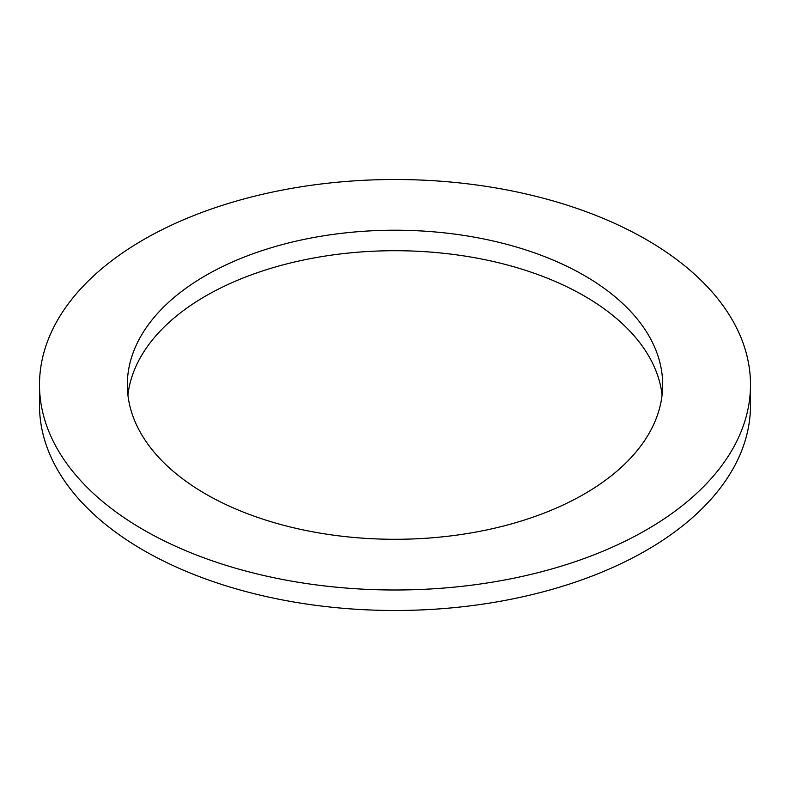 <?xml version="1.0" encoding="UTF-8"?>
<svg xmlns="http://www.w3.org/2000/svg" width="790" height="790" viewBox="0 0 790 790"><rect width="100%" height="100%" fill="white"/><g stroke="black" fill="none" stroke-linecap="round" stroke-linejoin="round"><path stroke-width="1.19" d="M662.079 395A267.672 154.534 0 0 0 489.178 260.591A267.672 154.534 0 0 0 205.726 295.974A267.672 154.534 0 0 0 127.921 395M205.726 275.483A267.672 154.534 0 0 0 127.328 384.76A267.672 154.534 0 0 0 292.567 527.532A267.672 154.534 0 0 0 584.274 494.026A267.672 154.534 0 0 0 662.672 384.76A267.672 154.534 0 0 0 497.433 241.977A267.672 154.534 0 0 0 205.726 275.483M646.378 529.883A355.5 205.242 0 0 0 750.5 384.76A355.5 205.242 0 0 0 531.048 195.13A355.5 205.242 0 0 0 143.622 239.627A355.5 205.242 0 0 0 39.5 384.76A355.5 205.242 0 0 0 258.952 574.379A355.5 205.242 0 0 0 646.378 529.883M39.5 384.76L39.5 405.24A355.5 205.242 0 0 0 258.952 594.87A355.5 205.242 0 0 0 646.378 550.373A355.5 205.242 0 0 0 750.5 405.24L750.5 384.76"/></g></svg>
